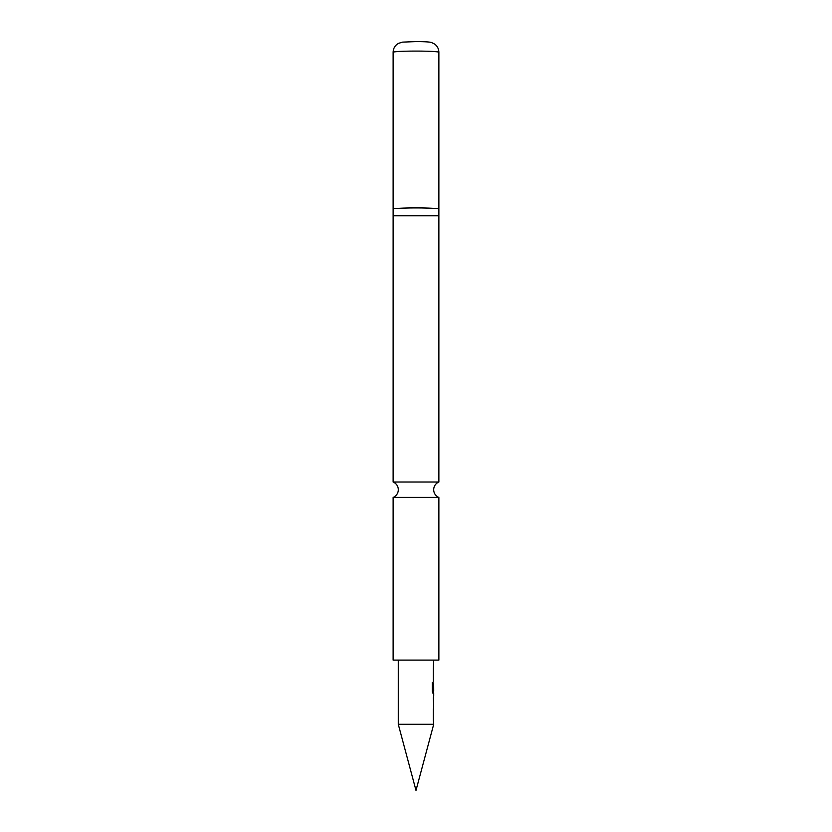 <?xml version="1.0" encoding="UTF-8"?>
<svg xmlns="http://www.w3.org/2000/svg" width="832" height="832" viewBox="0 0 832 832"><rect width="100%" height="100%" fill="white"/><g stroke="black" fill="none" stroke-linecap="round" stroke-linejoin="round"><path stroke-width="1.25" d="M393.12 481.998A8.351 8.351 0 0 1 393.12 497.453L438.88 497.453A8.351 8.351 0 0 1 438.88 481.998L393.12 481.998L393.12 215.779L438.88 215.779L438.88 481.998M433.711 724.318L416 790.4L398.289 724.318L433.711 724.318L433.368 720.626M393.12 52.291C393.255 48.318 395.065 45.344 398.538 43.358L402.594 42.13L416.01 41.6C422.947 41.61 430.466 41.87 431.787 42.65L434.606 44.054C437.372 46.114 438.797 48.859 438.88 52.291A22.88 1.196 180 0 0 416 51.095A22.88 1.196 180 0 0 393.12 52.291L393.12 215.779M438.88 52.291L438.88 209.102A22.88 1.196 180 0 0 416 207.906A22.88 1.196 180 0 0 393.12 209.102M393.12 497.453L393.12 660.109L438.88 660.109L438.88 497.453M433.316 720.626L433.316 709.332M433.368 709.332L433.711 706.95M433.649 695.656L433.649 706.95M433.711 695.656L433.711 693.264L432.942 693.264L433.368 690.934L433.649 693.264M432.983 690.789L432.983 682.458L432.276 682.458L432.276 691.298L432.942 693.264M433.025 690.934L433.711 690.934L433.67 683.842L433.659 689.967M433.378 683.935L433.368 689.967M433.316 681.97L433.368 679.588M433.316 679.588L433.316 668.294M433.368 668.294L433.711 660.109M398.289 724.318L398.289 660.109M433.67 697.757L433.67 704.839L433.337 697.757M432.671 690.789L432.276 682.458M438.88 209.102L438.88 215.779"/></g></svg>
